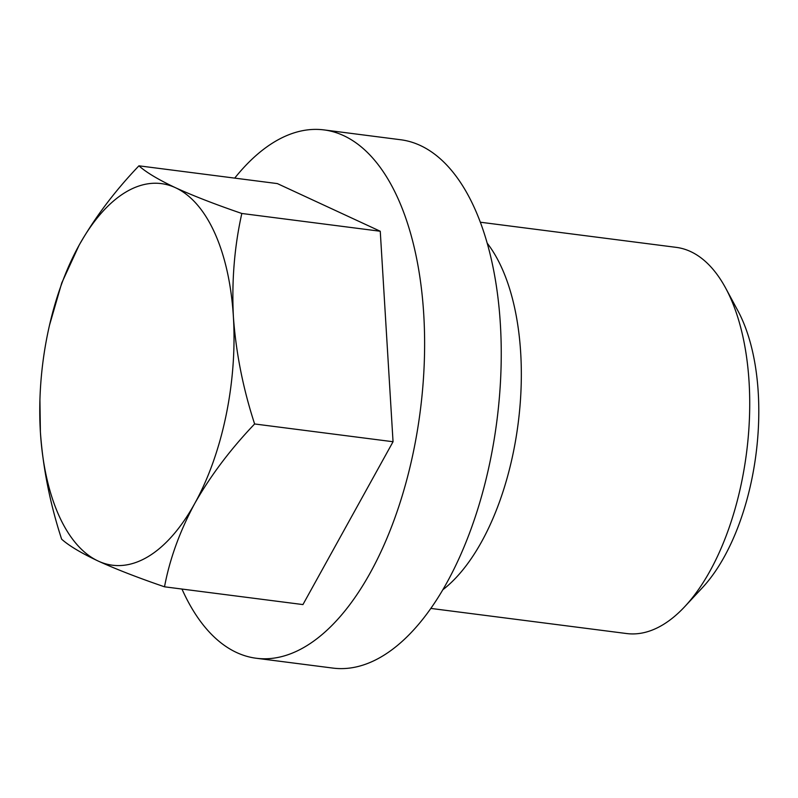 <?xml version="1.0" encoding="UTF-8"?>
<svg xmlns="http://www.w3.org/2000/svg" width="798" height="798" viewBox="0 0 798 798"><rect width="100%" height="100%" fill="white"/><g stroke="black" fill="none" stroke-linecap="round" stroke-linejoin="round"><path stroke-width="1.2" d="M380.257 231.25L393.045 441.733L302.941 604.575L164.518 586.809C138.124 577.772 116.029 569.193 98.234 561.074A192.358 94.772 97.3 0 1 40.389 432.007A192.358 94.772 97.3 0 1 39.92 399.958A192.358 94.772 97.3 0 1 49.506 325.205L61.765 282.901L79.042 245.335C94.802 217.635 114.762 191.121 138.932 165.824L277.355 183.59L380.257 231.25L241.824 213.475C215.44 204.448 193.345 195.869 175.55 187.749C158.343 179.63 146.134 172.328 138.932 165.824M480.376 222.223L676.205 247.36A194.682 95.91 97.3 0 1 725.711 288.198L737.911 310.821A169.346 83.431 97.3 0 1 751.746 479.588A169.346 83.431 97.3 0 1 702.37 587.727L684.854 606.53A194.682 95.91 97.3 0 1 626.639 633.542L430.81 608.415M725.711 288.198A194.682 95.91 97.3 0 1 741.611 482.221A194.682 95.91 97.3 0 1 684.854 606.53M487.259 243.25A194.682 95.91 97.3 0 1 513.224 452.905A194.682 95.91 97.3 0 1 442.78 589.802M324.058 129.914L400.686 139.75A266.342 131.221 97.3 0 1 490.162 461.064A266.342 131.221 97.3 0 1 332.866 668.086L256.238 658.25A266.342 131.221 -82.7 0 0 413.534 451.229A266.342 131.221 -82.7 0 0 324.058 129.914A266.342 131.221 -82.7 0 0 234.712 178.124M181.964 589.044A266.342 131.221 -82.7 0 0 256.238 658.25M241.824 213.475C234.413 246.622 231.61 281.066 233.395 316.816C235.979 352.756 243.051 388.476 254.622 423.967C230.413 449.334 210.453 475.837 194.742 503.488A192.358 94.772 97.3 0 1 98.234 561.074C81.027 552.964 68.818 545.652 61.616 539.149C50.025 503.568 42.952 467.857 40.389 432.007L39.92 399.958M393.045 441.733L254.622 423.967M49.506 325.205A192.358 94.772 97.3 0 1 79.042 245.335A192.358 94.772 97.3 0 1 175.55 187.749A192.358 94.772 97.3 0 1 233.395 316.816A192.358 94.772 97.3 0 1 194.742 503.488C179.779 531.298 169.705 559.069 164.518 586.809"/></g></svg>
